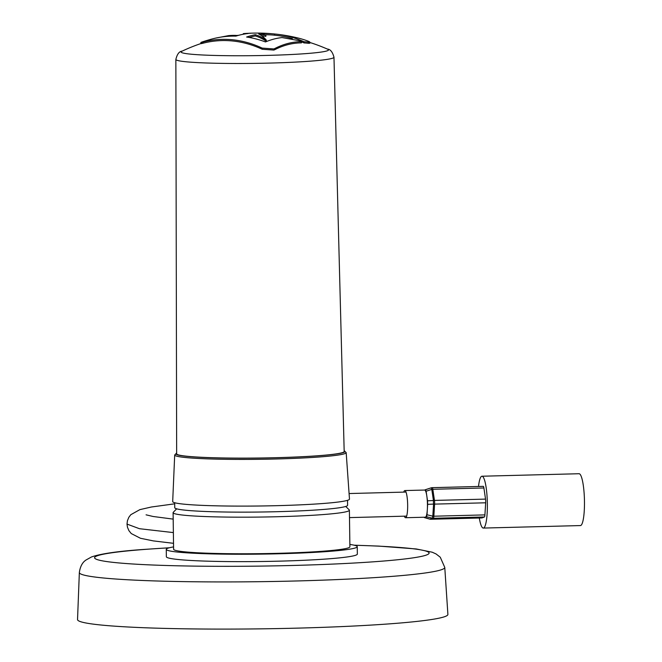 <?xml version="1.0" encoding="UTF-8"?>
<svg xmlns="http://www.w3.org/2000/svg" width="662" height="662" viewBox="0 0 662 662"><rect width="100%" height="100%" fill="white"/><g stroke="black" fill="none" stroke-linecap="round" stroke-linejoin="round"><path stroke-width="0.99" d="M174.685 502.731L174.751 507.704A86.424 5.511 -0.8 0 0 227.885 512.049A86.424 5.511 -0.8 0 0 321.889 509.574A86.424 5.511 -0.8 0 0 347.591 505.296L347.525 500.323M345.721 506.463L349.205 509.839A88.154 5.619 179.2 0 1 349.387 510.195A88.154 5.619 179.2 0 1 323.172 514.564A88.154 5.619 179.2 0 1 227.281 517.088A88.154 5.619 179.2 0 1 173.096 512.661A88.154 5.619 179.2 0 1 173.27 512.297L176.663 508.83M173.576 546.911A95.502 6.09 -0.8 0 0 166.261 549.352A95.502 6.09 -0.8 0 0 224.964 554.152A95.502 6.09 -0.8 0 0 328.84 551.421A95.502 6.09 -0.8 0 0 357.248 546.688A95.502 6.09 -0.8 0 0 349.867 544.445M166.261 549.352L166.361 556.75A95.502 6.09 -0.8 0 0 225.072 561.542A95.502 6.09 -0.8 0 0 328.948 558.811A95.502 6.09 -0.8 0 0 357.348 554.077L357.248 546.688M79.349 572.522L77.537 619.558A185.203 11.808 -0.8 0 0 191.095 628.9A185.203 11.808 -0.8 0 0 392.814 623.612A185.203 11.808 -0.8 0 0 447.893 614.394L444.773 567.417A182.729 11.651 179.2 0 1 390.423 576.511A182.729 11.651 179.2 0 1 191.392 581.732A182.729 11.651 179.2 0 1 79.349 572.522C80.706 562.708 85.621 560.499 85.712 560.184L91.472 556.965C100.847 553.705 118.142 551.214 143.348 549.468L169.364 547.764M173.096 512.661L173.601 549.253A88.154 5.619 -0.8 0 0 227.794 553.68A88.154 5.619 -0.8 0 0 323.677 551.156A88.154 5.619 -0.8 0 0 349.9 546.787L349.387 510.195M479.313 518.015A25.926 4.692 -91.5 0 0 483.301 528.069A25.926 4.692 -91.5 0 0 487.356 503.724A25.926 4.692 -91.5 0 0 481.969 476.226A25.926 4.692 -91.5 0 0 478.502 486.471M483.301 528.069L580.409 525.57A25.926 4.692 -91.5 0 0 584.463 501.225A25.926 4.692 -91.5 0 0 579.076 473.727L481.969 476.226M424.11 517.237L429.919 519.132L432.327 518.164L432.807 516.17A3.707 1.605 3.6 0 0 433.842 516.211L484.915 514.895A3.707 0.67 88.5 0 1 484.41 516.972L482.01 517.932A3.707 0.67 88.5 0 1 481.969 517.949A3.707 0.67 88.5 0 1 481.919 517.941M484.41 516.972L433.337 518.288A3.707 3.633 68.1 0 1 432.327 518.164L426.518 516.757L427.007 514.763L432.807 516.17L433.569 504.08L427.66 504.353L427.528 500.803L433.436 500.522A3.707 2.027 -8.4 0 1 434.462 500.422L485.536 499.107A3.707 0.67 88.5 0 1 485.709 501.407A3.707 0.67 88.5 0 1 485.676 502.797L484.915 514.895M403.746 492.114A13.579 2.458 88.5 0 1 404.838 490.559A13.579 2.458 88.5 0 1 407.66 504.957A13.579 2.458 88.5 0 1 405.533 517.717A13.579 2.458 88.5 0 1 404.35 516.17M424.458 490.087A13.579 2.458 88.5 0 1 424.623 490.054A13.579 2.458 88.5 0 1 426.816 496.012A13.579 2.458 88.5 0 1 427.445 504.444A13.579 2.458 88.5 0 1 427.329 509.558A13.579 2.458 88.5 0 1 425.484 517.171A13.579 2.458 88.5 0 1 425.318 517.204L405.533 517.717M426.113 491.229L425.492 489.673L431.177 487.836L431.798 489.392A3.707 2.027 -8.4 0 1 432.816 489.284L434.462 500.422A3.707 0.67 88.5 0 1 434.628 502.723A3.707 0.67 88.5 0 1 434.603 504.113A3.707 1.605 3.6 0 1 433.569 504.08A3.707 0.505 -92.7 0 1 433.461 502.739A3.707 0.505 -92.7 0 1 433.436 500.522L431.798 489.392L426.113 491.229L427.528 500.803M431.177 487.836A3.707 3.633 -111.9 0 1 432.178 487.671A3.707 0.67 88.5 0 1 432.22 487.662A3.707 3.707 0 0 0 431.177 487.836L424.541 490.054M427.66 504.353L427.007 514.763M426.518 516.757L424.367 517.593L429.787 519.124A3.707 1.142 -74.2 0 0 429.919 519.132A3.707 3.633 -111.9 0 0 430.929 519.248L482.01 517.932M483.301 486.347L432.22 487.662A3.707 0.67 88.5 0 1 432.261 487.671L483.252 486.355A3.707 0.67 88.5 0 1 483.301 486.347A3.707 0.67 88.5 0 1 483.897 487.977L485.536 499.107M429.779 519.116A3.707 1.142 -74.2 0 0 429.787 519.124A3.707 3.707 0 0 0 430.888 519.256A3.707 0.67 88.5 0 1 430.846 519.256A3.707 0.67 88.5 0 1 430.838 519.248M215.977 38.04L228.506 35.632A170.614 96.329 -88.3 0 1 236.955 35.467M248.788 33.299A173.634 41.929 88.3 0 1 249.491 33.241A173.634 41.929 88.3 0 1 250.741 33.266A173.651 115.982 -94.1 0 0 246.247 33.414A173.651 173.651 0 0 0 244.766 33.514A173.593 70.304 87.6 0 1 248.267 33.481A173.51 103.098 -88.1 0 0 235.895 36.12A172.145 120.583 85.6 0 0 211.989 39.008A173.651 173.651 0 0 0 202.738 41.772A166.65 94.095 -88.3 0 0 202.307 41.913L200.876 42.484L200.892 43.642M243.335 34.225L243.326 33.646A173.593 70.304 87.6 0 1 244.766 33.514M202.307 41.913C200.147 42.658 200.462 42.682 203.234 41.979L203.251 43.154A171.152 119.888 85.6 0 1 262.202 49.253L273.845 50.064L274.854 49.65A167.817 94.757 -88.3 0 1 290.452 44.048A167.817 94.757 -88.3 0 1 301.442 42.873L301.425 41.706A166.303 93.896 91.7 0 0 274.838 48.516L274.854 49.65M274.838 48.516L273.836 48.93L262.185 48.103A169.671 118.854 -94.4 0 0 228.299 39.447A169.671 118.854 -94.4 0 0 203.234 41.979M182.24 51.115C179.286 51.305 177.159 54.077 175.86 59.431A79.059 5.039 -0.8 0 0 175.86 59.439L176.655 453.826A83.776 5.337 -0.8 0 0 228.125 458.038A83.776 5.337 -0.8 0 0 319.266 455.646A83.776 5.337 -0.8 0 0 344.182 451.484L333.971 57.23C332.523 51.909 330.321 49.195 327.359 49.087M200.892 43.56A175.099 175.099 0 0 0 181.769 51.313A73.747 4.7 -0.8 0 0 221.778 55.608A73.747 4.7 -0.8 0 0 306.614 53.564A73.747 4.7 -0.8 0 0 327.839 49.278A175.099 175.099 0 0 0 309.824 42.467M172.691 501.556A88.402 5.635 -0.8 0 0 226.884 506.016A88.402 5.635 -0.8 0 0 323.188 503.492A88.402 5.635 -0.8 0 0 349.478 499.09L346.176 452.609A85.754 5.47 179.2 0 1 320.681 456.879A85.754 5.47 179.2 0 1 227.265 459.329A85.754 5.47 179.2 0 1 174.694 455.001L172.691 501.556M266.306 40.092L266.323 41.292A175.049 70.892 -92.4 0 0 255.325 35.938L255.3 34.705A173.593 70.304 87.6 0 1 266.306 40.092A173.634 41.963 -91.7 0 0 258.685 34.035A173.643 121.485 85.6 0 1 265.834 35.16A173.593 70.304 -92.4 0 0 261.407 33.82A173.461 103.073 -88.1 0 1 272.818 33.803A173.461 103.073 -88.1 0 1 274.598 33.994A172.029 120.509 85.6 0 1 276.997 34.234A172.029 120.509 85.6 0 1 304.065 41.764A166.303 93.896 -88.3 0 1 308.376 42.136L309.824 42.078L309.841 43.237L308.393 43.303A167.817 94.757 91.7 0 0 304.081 42.931A173.494 121.535 -94.4 0 0 301.425 41.805M292.381 38.619A173.494 121.535 -94.4 0 0 276.923 35.45A175.099 175.099 0 0 0 272.901 35.036A174.917 103.934 91.9 0 0 264.924 34.829M265.834 35.16L265.851 36.385A175.091 122.495 -94.4 0 0 261.548 35.649M249.169 37.444A174.917 103.934 -88.1 0 1 255.325 35.938M203.251 43.154C200.47 43.849 200.164 43.824 202.324 43.08M255.3 34.705A173.461 103.073 91.9 0 0 246.603 37.031A172.145 120.583 85.6 0 1 265.487 41.946A170.391 96.205 -88.3 0 1 282.037 37.56L299.034 40.655A172.6 120.906 85.6 0 1 301.425 41.706M274.598 33.994L274.614 35.202M304.065 41.764L304.081 42.931M308.393 43.303L308.376 42.136C310.552 42.368 310.238 41.946 307.433 40.887A169.48 118.721 -94.4 0 0 297.155 37.792A173.651 173.651 0 0 0 276.997 34.234M169.149 547.822A167.32 10.666 -0.8 0 0 144.316 549.46A167.32 10.666 -0.8 0 0 142.802 564.562A167.32 10.666 -0.8 0 0 379.392 561.368A167.32 10.666 -0.8 0 0 354.311 545.24M173.37 532.596L139.45 528.706L127.013 524.089L127.418 520.754L128.825 517.312L130.795 514.705L139.881 509.632L151.408 507.001L174.702 503.823M485.676 502.797L434.603 504.113L433.842 516.211A3.707 0.67 88.5 0 1 433.337 518.288L430.929 519.248A3.707 0.67 88.5 0 1 430.888 519.256L481.969 517.949M483.897 487.977L432.816 489.284A3.707 0.67 88.5 0 0 432.261 487.671M228.506 35.632L228.514 36.278M176.655 453.114A84.521 5.387 -0.8 0 0 222.722 458.005A84.521 5.387 -0.8 0 0 319.796 455.671A84.521 5.387 -0.8 0 0 344.166 450.772M175.86 59.439A79.059 5.039 -0.8 0 0 224.435 63.411A79.059 5.039 -0.8 0 0 310.453 61.152A79.059 5.039 -0.8 0 0 333.971 57.23M262.185 48.103L262.202 49.253M444.773 567.417L440.271 557.23L436.093 553.97L432.22 552.207L416.266 548.963L378.813 546.1L354.096 545.182M173.187 519.116L153.137 516.492L146.07 514.829M173.518 543.32L153.352 540.904L140.468 538.28L131.258 533.564L128.925 530.667L127.46 527.25L127.013 524.089M349.495 517.61L406.642 516.112M349.089 493.546L406.005 492.056M424.623 490.054L404.838 490.559M272.818 33.803A173.651 173.651 0 0 0 249.491 33.241M176.655 453.007L174.694 455.001M238.817 35.268A175.099 175.099 0 0 0 231.94 36.12M344.166 450.665L346.176 452.609"/></g></svg>
